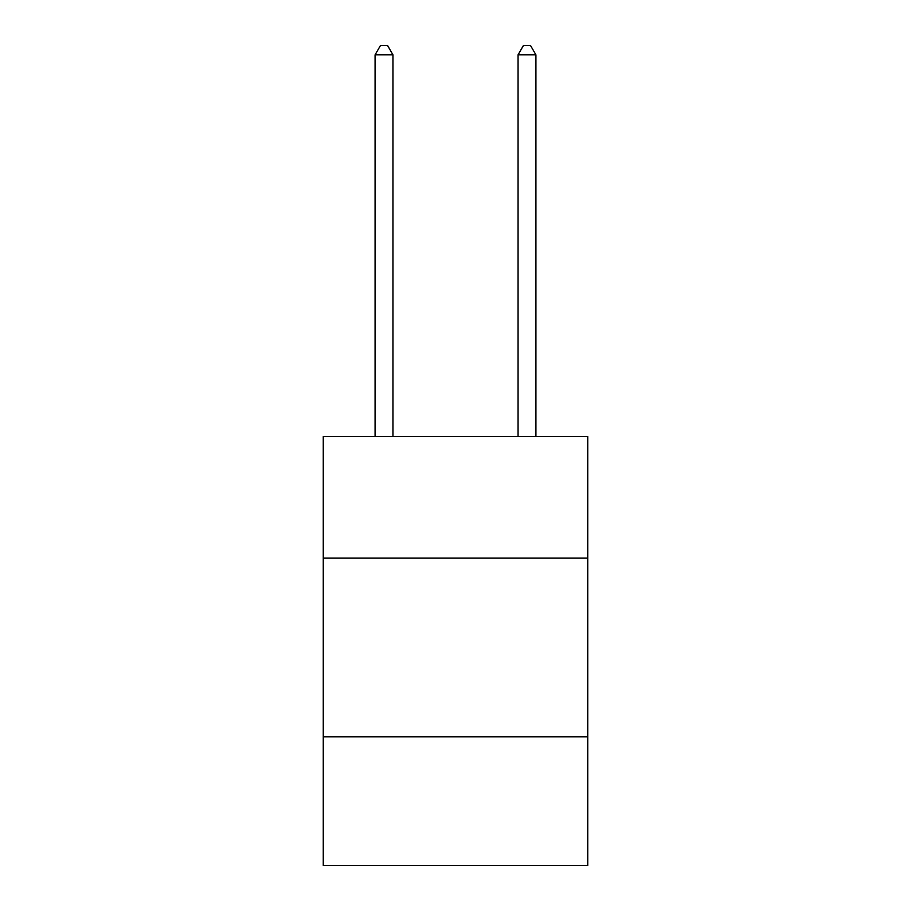 <?xml version="1.0" encoding="UTF-8"?>
<svg xmlns="http://www.w3.org/2000/svg" width="911" height="911" viewBox="0 0 911 911"><rect width="100%" height="100%" fill="white"/><g stroke="black" fill="none" stroke-linecap="round" stroke-linejoin="round"><path stroke-width="1.37" d="M587.743 558.079L587.743 436.563L323.257 436.563L323.257 558.079L587.743 558.079L587.743 865.45L323.257 865.45L323.257 558.079M587.743 736.783L323.257 736.783M392.948 436.563L392.948 54.842L375.081 54.842L375.081 436.563M375.081 54.842L380.445 45.55L387.596 45.55L392.948 54.842M535.919 436.563L535.919 54.842L518.052 54.842L518.052 436.563M518.052 54.842L523.404 45.55L530.555 45.55L535.919 54.842"/></g></svg>
